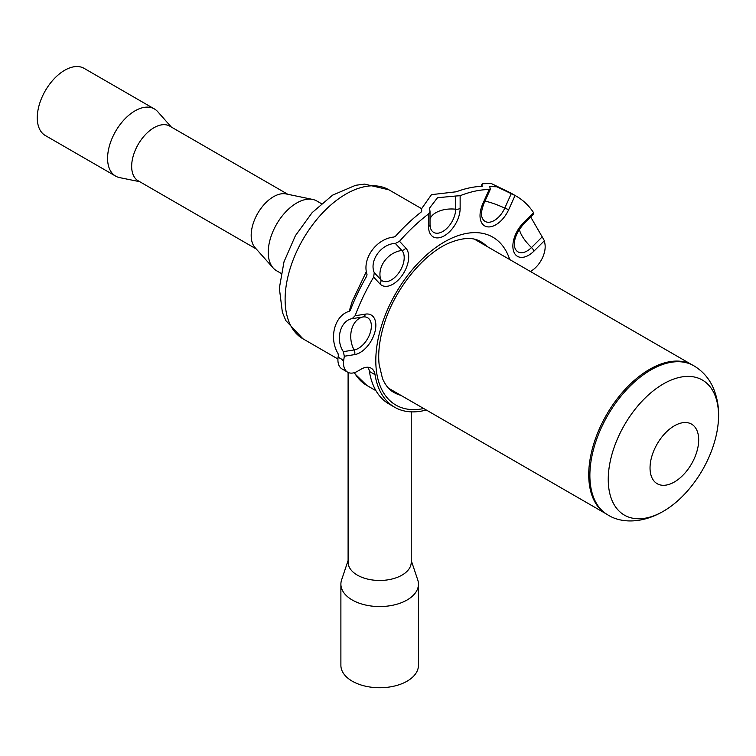<?xml version="1.0" encoding="UTF-8"?>
<svg xmlns="http://www.w3.org/2000/svg" width="756" height="756" viewBox="0 0 756 756"><rect width="100%" height="100%" fill="white"/><g stroke="black" fill="none" stroke-linecap="round" stroke-linejoin="round"><path stroke-width="1.13" d="M348.1 372.434L348.1 562.247A31.572 18.229 0 0 0 367.142 578.973A31.572 18.229 0 0 0 411.236 562.247L411.236 411.859M348.1 560.498L341.599 579.909A38.773 22.387 0 0 0 340.89 584.161A38.773 22.387 0 0 0 364.279 604.715A38.773 22.387 0 0 0 418.446 584.161A38.773 22.387 0 0 0 417.747 579.909L411.236 560.498M340.89 584.161L340.89 665.346A38.773 22.387 0 0 0 364.279 685.9A38.773 22.387 0 0 0 418.446 665.346L418.446 584.161M321.357 203.619L316.84 201.011A40.266 23.247 120 0 0 312.71 199.442A40.266 23.247 120 0 0 296.711 203.005A40.266 23.247 120 0 0 271.546 235.021A40.266 23.247 120 0 0 273.152 267.955A40.266 23.247 120 0 0 276.573 270.752L281.09 273.36M312.71 199.442L286.051 193.923A31.572 18.229 120 0 0 273.511 196.711A31.572 18.229 120 0 0 253.78 221.81A31.572 18.229 120 0 0 255.046 247.637L273.152 267.955M287.8 194.283L169.769 126.139A31.572 18.229 120 0 0 153.988 127.707A31.572 18.229 120 0 0 133.358 155.528A31.572 18.229 120 0 0 138.197 180.816L256.227 248.96M171.281 127.017L157.72 111.671A38.773 22.387 120 0 0 154.394 108.94A38.773 22.387 120 0 0 135.003 110.858A38.773 22.387 120 0 0 109.667 145.029A38.773 22.387 120 0 0 115.611 176.101A38.773 22.387 120 0 0 119.646 177.622L139.709 181.695M154.394 108.94L84.086 68.342A38.773 22.387 120 0 0 64.695 70.27A38.773 22.387 120 0 0 39.359 104.441A38.773 22.387 120 0 0 45.303 135.513L115.611 176.101M659.657 386.212A77.991 45.029 -60 0 1 717.964 425.278A77.991 45.029 -60 0 1 711.878 449.933C706.643 464.014 699.243 476.838 689.67 488.404A77.991 45.029 -60 0 1 671.356 506A77.991 45.029 -60 0 1 667.132 508.958A77.991 45.029 -60 0 1 608.372 483.66A77.991 45.029 -60 0 1 659.657 386.212M676.006 480.986A34.398 19.864 -60 0 1 650.094 469.835A34.398 19.864 -60 0 1 672.708 426.847A34.398 19.864 -60 0 1 698.629 438.007A34.398 19.864 -60 0 1 676.006 480.986M671.356 506C646.966 524.021 622.056 524.135 607.701 514.817L604.45 512.748A86.004 49.66 -60 0 1 593.158 445.851A86.004 49.66 -60 0 1 645.426 371.905A86.004 49.66 -60 0 1 649.546 369.372A86.004 49.66 -60 0 1 690.351 363.957L693.772 365.743C702.022 370.648 708.259 377.452 712.473 386.165C717.926 397.968 719.759 411.009 717.964 425.278M482.3 186.25L481.941 186.307A144.169 83.236 120 0 0 456.293 191.778L431.487 194.651L421.555 208.732L421.753 211.047M421.735 211.198L421.168 212.058A144.169 83.236 120 0 0 395.52 236.203L393.98 237.034C376.365 238.612 361.85 258.722 367.01 274.419L366.745 276.082A144.169 83.236 120 0 0 350.368 310.177L349.291 311.302C334.681 315.309 328.624 338.017 338.026 353.543L338.357 355.225A144.169 83.236 120 0 0 338.093 357.144L341.788 359.27L343.593 361.387A19.883 11.482 120 0 0 347.656 372.198A19.883 11.482 120 0 0 357.597 371.215L361.16 369.155A19.883 11.482 -60 0 1 371.111 368.172A19.883 11.482 -60 0 1 375.033 374.683L369.4 371.432A19.883 11.482 120 0 0 367.888 367.246M430.022 211.491L428.567 213.939A144.169 83.236 120 0 0 399.518 241.296L395.322 243.451C381.26 243.753 369.06 260.659 374.248 272.651L373.653 277.131A144.169 83.236 120 0 0 355.112 315.743L352.154 318.654C340.304 320.535 335.21 339.633 343.356 351.644L344.311 356.237A144.169 83.236 120 0 0 343.593 361.387M429.928 210.867L429.512 208.146L437.497 197.722L455.651 196.021L460.139 195.709L460.139 208.42A22.321 12.89 -60 0 1 444.358 235.759A22.321 12.89 -60 0 1 428.567 226.649L428.567 213.939M490.389 189.132L490.266 188.641L489.189 189.52A144.169 83.236 120 0 0 460.139 195.709M490.266 188.641L489.68 186.543L496.89 186.789L515.053 195.492L508.741 209.554A22.321 12.89 -60 0 1 486.76 226.715A22.321 12.89 -60 0 1 482.876 203.572L489.189 189.52M533.424 214.005L533.594 212.701A144.169 83.236 120 0 0 516.442 196.267A144.169 83.236 120 0 0 515.053 195.492M530.74 217.038L544.396 240.72L534.048 251.039A22.321 12.89 -60 0 1 513.825 251.824A22.321 12.89 -60 0 1 523.256 223.02L533.594 212.701M530.362 271.47L531.109 271.035A19.883 11.482 120 0 0 545.095 245.057L545.114 245.038A144.169 83.236 120 0 0 544.396 240.72M516.442 196.267L510.82 193.016A144.169 83.236 120 0 0 510.716 192.96L491.305 183.538L482.224 183.727L481.941 186.307M426.299 410.007A99.433 57.409 -60 0 1 394.641 407.238A99.433 57.409 -60 0 1 375.033 374.683M519.41 229.219A21.877 7.551 -134.9 0 0 531.487 247.543L542.222 236.836M484.936 201.266A21.877 3.1 -155.8 0 1 504.781 208.098L511.33 193.508M374.248 272.651L380.797 279.673A21.877 17.586 137 0 1 401.871 250.472L395.322 243.451M343.356 351.644L354.091 349.962A21.877 16.188 81.1 0 1 362.889 316.972L352.154 318.654M394.641 407.238L389.019 403.987A99.433 57.409 -60 0 1 369.4 371.432M347.656 372.198L342.033 368.947A19.883 11.482 -60 0 1 338.093 357.144M523.256 223.02A4.971 1.72 45.1 0 1 523.246 224.504C516.083 233.075 513.258 240.748 514.779 247.524L514.779 247.524A18.191 10.499 120 0 0 531.487 247.543A4.971 1.72 -134.9 0 1 534.048 251.039M482.876 203.572A4.971 0.709 24.2 0 0 483.897 203.581C479.871 214.165 482.092 217.227 481.931 217.066L481.931 217.066A18.191 10.499 120 0 0 492.213 221.499A18.191 10.499 120 0 0 504.781 208.098A4.971 0.709 -155.8 0 0 508.741 209.554M428.567 226.649A4.971 2.873 0 0 0 430.022 224.617L430.476 228.038A18.191 10.499 120 0 0 444.67 230.24A18.191 10.499 120 0 0 455.651 209.214L455.651 196.021M379.966 283.897A4.971 3.997 137 0 0 380.797 279.673A18.191 10.499 120 0 0 398.714 272.982A18.191 10.499 120 0 0 401.871 250.472A4.971 3.997 137 0 0 405.83 248.062A22.321 12.89 -60 0 1 401.956 275.685A22.321 12.89 -60 0 1 379.966 283.897L373.653 277.131M354.659 354.611A4.971 3.676 -98.9 0 0 354.091 349.962A18.191 10.499 120 0 0 370.582 331.563A18.191 10.499 120 0 0 362.889 316.972A4.971 3.676 81.1 0 0 365.45 314.118A22.321 12.89 -60 0 1 374.891 332.035A22.321 12.89 -60 0 1 354.659 354.611L344.311 356.237M607.701 514.817A86.071 49.688 -60 0 1 593.753 448.497A86.071 49.688 -60 0 1 646.616 372.547A86.071 49.688 -60 0 1 693.772 365.743M345.927 194.075A86.004 49.66 120 0 0 289.737 269.864A86.004 49.66 120 0 0 302.92 338.782L285.815 320.582L282.366 312.266L279.342 288.168L284.01 261.765L295.426 235.636L312.171 212.597L332.574 195.161L355.556 185.305L364.543 184.105L388.924 189.813A86.004 49.66 120 0 0 345.927 194.075M486.883 246.371A86.997 50.227 120 0 0 480.825 241.722C473.247 236.987 462.596 237.46 448.894 243.13C422.935 254.139 393.98 290.002 383.764 325.354C379.446 339.85 377.896 352.863 379.115 364.42L382.451 378.416C385.286 385.116 389.075 389.784 393.819 392.411A86.997 50.227 120 0 0 400.878 395.341M423.719 408.524A96.948 55.972 -60 0 1 376.601 348.185A96.948 55.972 -60 0 1 444.358 241.967A96.948 55.972 -60 0 1 509.724 259.554M354.375 372.642A94.462 54.536 120 0 0 366.896 385.475L353.817 372.793M399.518 241.296L405.83 248.062M355.112 315.743L365.45 314.118M430.022 218.871A21.877 12.625 180 0 1 455.651 209.214A4.971 2.873 180 0 0 460.139 208.42M691.749 364.647L474.551 239.246M421.555 208.647L388.924 189.813M605.745 513.617L388.546 388.215M337.932 358.996L302.92 338.782M349.168 311.349L352.258 301.238L366.405 271.47M375.978 390.72L366.896 385.475M481.043 186.345L482.224 183.727M421.555 211.652L421.555 208.732M430.022 224.617L430.022 211.529M483.897 203.581L490.36 189.189M523.246 224.504L533.859 213.92"/></g></svg>
